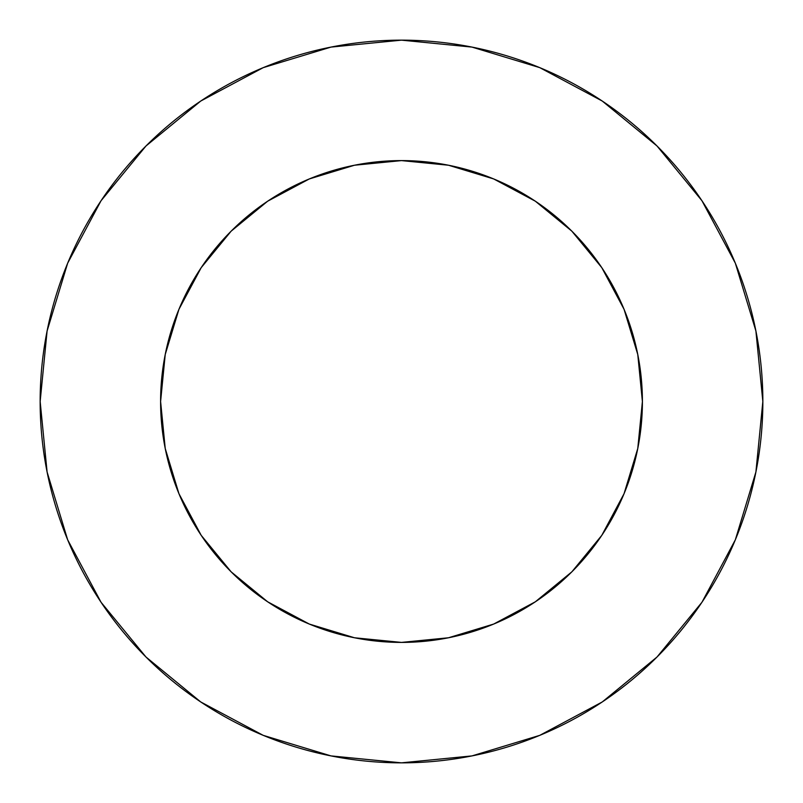 <?xml version="1.0" encoding="UTF-8"?>
<svg xmlns="http://www.w3.org/2000/svg" width="803" height="803" viewBox="0 0 803 803"><rect width="100%" height="100%" fill="white"/><g stroke="black" fill="none" stroke-linecap="round" stroke-linejoin="round"><path stroke-width="0.6" stroke-dasharray="4.01 3.01" d="M601.758 267.6L624.061 309.316L637.773 354.504L642.4 401.5A240.9 240.9 0 0 0 401.5 160.6A240.9 240.9 0 0 0 160.6 401.5L165.227 354.504L178.939 309.316L201.202 267.66M701.882 602.35L735.347 539.787L755.904 471.993L762.85 401.5A361.35 361.35 0 0 0 401.5 40.15A361.35 361.35 0 0 0 40.15 401.5A361.35 361.35 0 0 0 401.5 762.85A361.35 361.35 0 0 0 762.85 401.5L755.904 331.007L735.347 263.213L701.952 200.74M201.242 535.4L178.939 493.684L165.227 448.496L160.6 401.5A240.9 240.9 0 0 0 401.5 642.4A240.9 240.9 0 0 0 642.4 401.5L637.773 448.496L624.061 493.684L601.798 535.34M535.4 601.758L493.684 624.061L448.496 637.773L401.5 642.4L354.504 637.773L309.316 624.061L267.66 601.798M267.6 201.242L309.316 178.939L354.504 165.227L401.5 160.6L448.496 165.227L493.684 178.939L535.34 201.202M602.35 101.118L539.787 67.653L471.993 47.096L401.5 40.15L331.007 47.096L263.213 67.653L200.74 101.048M101.118 200.65L67.653 263.213L47.096 331.007L40.15 401.5L47.096 471.993L67.653 539.787L101.048 602.26M200.65 701.882L263.213 735.347L331.007 755.904L401.5 762.85L471.993 755.904L539.787 735.347L602.26 701.952"/><path stroke-width="1.2" d="M201.202 267.66L231.154 231.154L201.202 267.66L178.939 309.316L165.227 354.504L160.6 401.5A240.9 240.9 0 0 1 401.5 160.6A240.9 240.9 0 0 1 642.4 401.5A240.9 240.9 0 0 1 401.5 642.4A240.9 240.9 0 0 1 160.6 401.5L165.227 448.496L178.939 493.684L201.202 535.34L231.154 571.846L201.242 535.4M40.15 401.5A361.35 361.35 0 0 1 401.5 40.15A361.35 361.35 0 0 1 762.85 401.5A361.35 361.35 0 0 1 401.5 762.85A361.35 361.35 0 0 1 40.15 401.5L47.096 471.993L67.653 539.787L101.048 602.26L145.985 657.015L200.74 701.952L263.213 735.347L331.007 755.904L401.5 762.85L471.993 755.904L539.787 735.347L602.26 701.952L657.015 657.015L701.952 602.26L735.347 539.787L755.904 471.993L762.85 401.5L755.904 331.007L735.347 263.213L701.952 200.74L657.015 145.985L602.26 101.048L539.787 67.653L471.993 47.096L401.5 40.15L331.007 47.096L263.213 67.653L200.74 101.048L145.985 145.985L101.048 200.74L67.653 263.213L47.096 331.007L40.15 401.5M267.66 601.798L231.154 571.846L267.66 601.798L309.316 624.061L354.504 637.773L401.5 642.4L448.496 637.773L493.684 624.061L535.34 601.798L571.846 571.846L601.798 535.34L571.846 571.846L535.4 601.758M535.34 201.202L571.846 231.154L535.34 201.202L493.684 178.939L448.496 165.227L401.5 160.6L354.504 165.227L309.316 178.939L267.66 201.202L231.154 231.154L267.6 201.242M601.798 535.34L624.061 493.684L637.773 448.496L642.4 401.5L637.773 354.504L624.061 309.316L601.798 267.66L571.846 231.154L601.758 267.6M701.952 200.74L657.015 145.985L602.35 101.118M200.74 101.048L145.985 145.985L101.118 200.65M101.048 602.26L145.985 657.015L200.65 701.882M602.26 701.952L657.015 657.015L701.882 602.35"/></g></svg>
